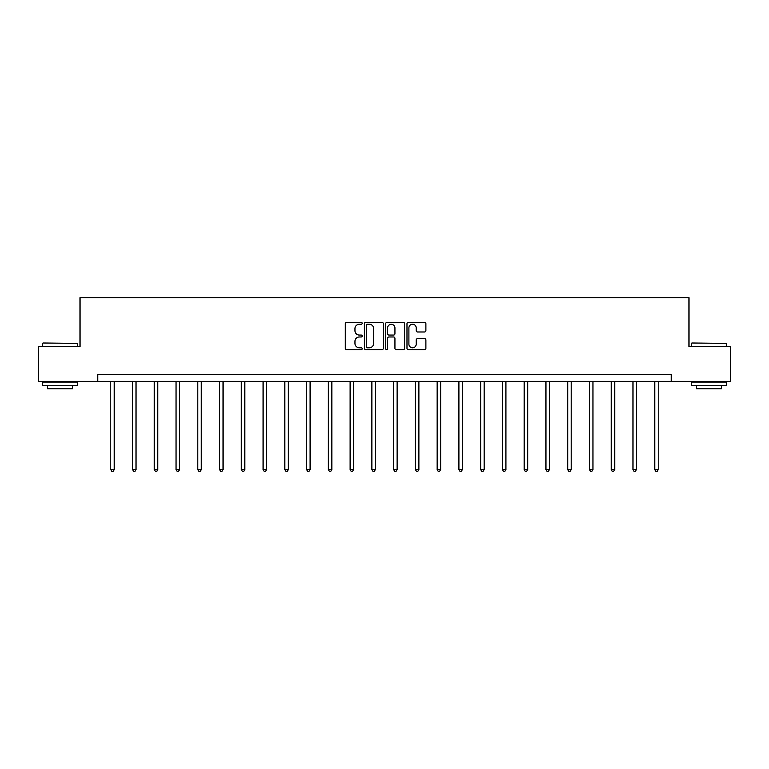 <?xml version="1.0" encoding="UTF-8"?>
<svg xmlns="http://www.w3.org/2000/svg" width="769" height="769" viewBox="0 0 769 769"><rect width="100%" height="100%" fill="white"/><g stroke="black" fill="none" stroke-linecap="round" stroke-linejoin="round"><path stroke-width="1.15" d="M362.18 323.288A0.961 0.961 0 0 0 361.228 322.326L346.675 322.326A1.365 1.365 0 0 0 345.31 323.691L345.31 348.338A1.365 1.365 0 0 0 346.675 349.712L361.228 349.712A0.961 0.961 0 0 0 362.18 348.751A0.961 0.961 0 0 0 361.228 347.79L359.344 347.79A4.383 4.383 0 0 1 354.961 343.407L354.961 341.359A4.383 4.383 0 0 1 359.344 336.976L361.228 336.976A0.961 0.961 0 0 0 362.18 336.015A0.961 0.961 0 0 0 361.228 335.063L359.344 335.063A4.383 4.383 0 0 1 354.961 330.68L354.961 328.623A4.383 4.383 0 0 1 359.344 324.239L361.228 324.239A0.961 0.961 0 0 0 362.18 323.288M424.507 331.977A1.365 1.365 0 0 0 425.882 330.612L425.882 323.691A1.365 1.365 0 0 0 424.507 322.326L408.358 322.326A1.365 1.365 0 0 0 406.984 323.691L406.984 348.338A1.365 1.365 0 0 0 408.358 349.712L424.507 349.712A1.365 1.365 0 0 0 425.882 348.338L425.882 339.985A1.365 1.365 0 0 0 424.507 338.62L417.596 338.62A1.365 1.365 0 0 0 416.231 339.985L416.231 344.127A3.662 3.662 0 0 1 412.569 347.79A3.662 3.662 0 0 1 408.906 344.127L408.906 327.902A3.662 3.662 0 0 1 412.569 324.239A3.662 3.662 0 0 1 416.231 327.902L416.231 330.612A1.365 1.365 0 0 0 417.596 331.977L424.507 331.977M97.73 381.347L38.45 381.347L38.45 346.473L80.014 346.473L80.014 297.661L688.986 297.661L688.986 346.473L730.55 346.473L730.55 381.347L671.27 381.347L671.27 374.378L97.73 374.378L97.73 381.347L671.27 381.347M383.298 323.691A1.365 1.365 0 0 0 381.933 322.326L365.775 322.326A1.365 1.365 0 0 0 364.41 323.691L364.41 348.338A1.365 1.365 0 0 0 365.775 349.712L381.933 349.712A1.365 1.365 0 0 0 383.298 348.338L383.298 323.691M387.067 322.326L403.225 322.326A1.365 1.365 0 0 1 404.59 323.691L404.59 348.338A1.365 1.365 0 0 1 403.225 349.712L396.304 349.712A1.365 1.365 0 0 1 394.939 348.338L394.939 338.341A1.365 1.365 0 0 0 393.574 336.976L388.979 336.976A1.365 1.365 0 0 0 387.614 338.341L387.614 348.751A0.961 0.961 0 0 1 386.653 349.712A0.961 0.961 0 0 1 385.702 348.751L385.702 323.691A1.365 1.365 0 0 1 387.067 322.326M367.284 324.239A0.961 0.961 0 0 0 366.323 325.2L366.323 346.829A0.961 0.961 0 0 0 367.284 347.79L369.264 347.79A4.383 4.383 0 0 0 373.647 343.407L373.647 328.623A4.383 4.383 0 0 0 369.264 324.239L367.284 324.239M394.939 327.969A3.662 3.662 0 0 0 391.277 324.307A3.662 3.662 0 0 0 387.614 327.969L387.614 333.688A1.365 1.365 0 0 0 388.979 335.063L393.574 335.063A1.365 1.365 0 0 0 394.939 333.688L394.939 327.969M110.774 381.347L110.774 469.523L114.254 469.523L114.254 381.347M114.254 469.523L113.216 471.339L111.813 471.339L110.774 469.523M43.054 342.993L77.506 343.407L43.054 342.993M60.069 385.529L42.631 385.529L42.631 382.049L77.506 382.049L77.506 385.529L60.069 385.529M72.622 385.529L72.622 388.739L47.515 388.739L47.515 385.529M691.917 342.993L726.369 343.407L691.917 342.993M708.931 385.529L691.494 385.529L691.494 382.049L726.369 382.049L726.369 385.529L708.931 385.529M721.485 385.529L721.485 388.739L696.378 388.739L696.378 385.529M132.528 381.347L132.528 469.523L136.017 469.523L136.017 381.347M136.017 469.523L134.969 471.339L133.575 471.339L132.528 469.523M154.29 381.347L154.29 469.523L157.78 469.523L157.78 381.347M157.78 469.523L156.732 471.339L155.338 471.339L154.29 469.523M176.043 381.347L176.043 469.523L179.533 469.523L179.533 381.347M179.533 469.523L178.485 471.339L177.091 471.339L176.043 469.523M197.806 381.347L197.806 469.523L201.295 469.523L201.295 381.347M201.295 469.523L200.248 471.339L198.854 471.339L197.806 469.523M219.569 381.347L219.569 469.523L223.048 469.523L223.048 381.347M223.048 469.523L222.01 471.339L220.607 471.339L219.569 469.523M241.322 381.347L241.322 469.523L244.811 469.523L244.811 381.347M244.811 469.523L243.763 471.339L242.37 471.339L241.322 469.523M263.085 381.347L263.085 469.523L266.574 469.523L266.574 381.347M266.574 469.523L265.526 471.339L264.132 471.339L263.085 469.523M284.838 381.347L284.838 469.523L288.327 469.523L288.327 381.347M288.327 469.523L287.279 471.339L285.885 471.339L284.838 469.523M306.6 381.347L306.6 469.523L310.09 469.523L310.09 381.347M310.09 469.523L309.042 471.339L307.648 471.339L306.6 469.523M328.363 381.347L328.363 469.523L331.843 469.523L331.843 381.347M331.843 469.523L330.805 471.339L329.401 471.339L328.363 469.523M350.116 381.347L350.116 469.523L353.605 469.523L353.605 381.347M353.605 469.523L352.558 471.339L351.164 471.339L350.116 469.523M371.879 381.347L371.879 469.523L375.368 469.523L375.368 381.347M375.368 469.523L374.32 471.339L372.927 471.339L371.879 469.523M393.632 381.347L393.632 469.523L397.121 469.523L397.121 381.347M397.121 469.523L396.073 471.339L394.68 471.339L393.632 469.523M415.395 381.347L415.395 469.523L418.884 469.523L418.884 381.347M418.884 469.523L417.836 471.339L416.442 471.339L415.395 469.523M437.157 381.347L437.157 469.523L440.637 469.523L440.637 381.347M440.637 469.523L439.599 471.339L438.195 471.339L437.157 469.523M458.91 381.347L458.91 469.523L462.4 469.523L462.4 381.347M462.4 469.523L461.352 471.339L459.958 471.339L458.91 469.523M480.673 381.347L480.673 469.523L484.162 469.523L484.162 381.347M484.162 469.523L483.115 471.339L481.721 471.339L480.673 469.523M502.426 381.347L502.426 469.523L505.915 469.523L505.915 381.347M505.915 469.523L504.868 471.339L503.474 471.339L502.426 469.523M524.189 381.347L524.189 469.523L527.678 469.523L527.678 381.347M527.678 469.523L526.63 471.339L525.237 471.339L524.189 469.523M545.952 381.347L545.952 469.523L549.431 469.523L549.431 381.347M549.431 469.523L548.393 471.339L546.99 471.339L545.952 469.523M567.705 381.347L567.705 469.523L571.194 469.523L571.194 381.347M571.194 469.523L570.146 471.339L568.752 471.339L567.705 469.523M589.467 381.347L589.467 469.523L592.957 469.523L592.957 381.347M592.957 469.523L591.909 471.339L590.515 471.339L589.467 469.523M611.22 381.347L611.22 469.523L614.71 469.523L614.71 381.347M614.71 469.523L613.662 471.339L612.268 471.339L611.22 469.523M632.983 381.347L632.983 469.523L636.472 469.523L636.472 381.347M636.472 469.523L635.425 471.339L634.031 471.339L632.983 469.523M654.746 381.347L654.746 469.523L658.226 469.523L658.226 381.347M658.226 469.523L657.187 471.339L655.784 471.339L654.746 469.523M42.631 346.473L42.631 343.407M50.581 382.049L50.581 381.347M69.556 382.049L69.556 381.347M77.506 346.473L77.506 343.407M691.494 346.473L691.494 343.407M699.444 382.049L699.444 381.347M718.419 382.049L718.419 381.347M726.369 346.473L726.369 343.407"/></g></svg>
